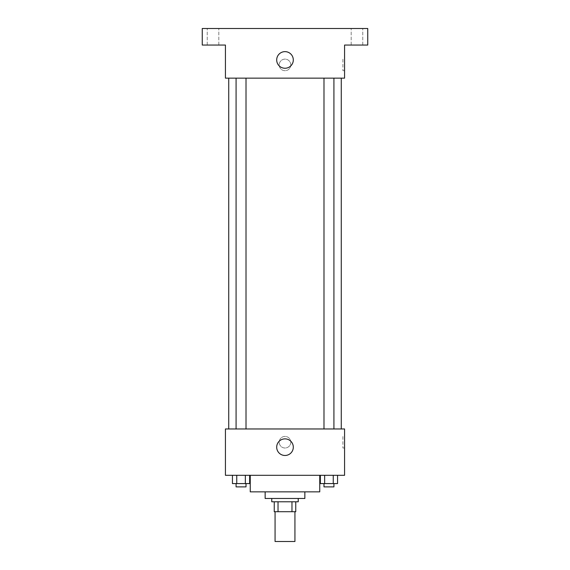 <?xml version="1.0" encoding="UTF-8"?>
<svg xmlns="http://www.w3.org/2000/svg" width="570" height="570" viewBox="0 0 570 570"><rect width="100%" height="100%" fill="white"/><g stroke="black" fill="none" stroke-linecap="round" stroke-linejoin="round"><path stroke-width="0.43" stroke-dasharray="2.85 2.14" d="M294.932 541.5L275.068 541.5M294.932 511.71L275.068 511.71L294.932 511.71M278.032 511.71L274.241 511.71L274.241 501.785L278.032 501.785L278.032 511.71L295.759 511.71M291.968 501.785L278.032 501.785L291.968 501.785L291.968 511.71M278.032 501.785L274.241 501.785M271.762 501.785L298.238 501.785M265.143 498.472L304.857 498.472M250.251 491.853L319.749 491.853M285 475.309L250.251 475.309L285 475.309M232.446 475.309L232.446 483.581L236.749 483.581L232.446 483.581L236.749 483.581L236.749 475.309L245.349 475.309L232.446 475.309L249.646 475.309L236.749 475.309L236.749 483.581L249.646 483.581L245.349 483.581L249.646 483.581L249.646 475.309L245.349 475.309L249.646 475.309L245.349 475.309L245.349 483.581L236.749 483.581L245.349 483.581L245.349 475.309L249.646 475.309L236.749 475.309L249.646 475.309M225.428 475.309L344.572 475.309L344.572 428.968L225.428 428.968L225.428 475.309M320.354 475.309L320.354 483.581L324.651 483.581L320.354 483.581L324.651 483.581L324.651 475.309L333.251 475.309L320.354 475.309L337.554 475.309L324.651 475.309L324.651 483.581L337.554 483.581L333.251 483.581L337.554 483.581L337.554 475.309L333.251 475.309L337.554 475.309L333.251 475.309L333.251 483.581L324.651 483.581L333.251 483.581L333.251 475.309L337.554 475.309L324.651 475.309L337.554 475.309M290.793 442.213A5.793 5.793 0 0 0 282.107 437.197A5.793 5.793 0 0 0 282.107 447.229A5.793 5.793 0 0 0 290.793 442.213A5.793 5.793 0 0 0 282.107 437.197A5.793 5.793 0 0 0 282.107 447.229A5.793 5.793 0 0 0 290.793 442.213M341.266 428.968L228.734 428.968L341.266 428.968M246.012 428.968L236.08 428.968L246.012 428.968L236.08 428.968L246.012 428.968L246.012 78.147L236.08 78.147L246.012 78.147M333.92 428.968L323.988 428.968L333.92 428.968L323.988 428.968L333.92 428.968L333.92 78.147L323.988 78.147L333.92 78.147M225.428 447.999L225.428 436.421L225.428 447.999M344.572 436.421L344.572 447.999L344.572 436.421L342.905 436.421L342.905 447.999L342.905 436.421M293.301 447.172A8.301 8.301 0 0 1 280.846 454.361A8.301 8.301 0 0 1 280.846 439.983A8.301 8.301 0 0 1 293.301 447.172M341.266 78.147L228.734 78.147L341.266 78.147M225.428 78.147L344.572 78.147L344.572 45.051L367.743 45.051L367.743 28.5L202.257 28.5L202.257 45.051L225.428 45.051L225.428 78.147M290.793 64.909A5.793 5.793 0 0 0 282.107 59.893A5.793 5.793 0 0 0 282.107 69.925A5.793 5.793 0 0 0 290.793 64.909A5.793 5.793 0 0 0 282.107 59.893A5.793 5.793 0 0 0 282.107 69.925A5.793 5.793 0 0 0 290.793 64.909M225.428 70.701L225.428 59.116L225.428 70.701M344.572 59.116L344.572 70.701L344.572 59.116L342.905 59.116L342.905 70.701L342.905 59.116M293.301 59.943A8.301 8.301 0 0 1 280.846 67.132A8.301 8.301 0 0 1 280.846 52.754A8.301 8.301 0 0 1 293.301 59.943M213.016 45.051L207.224 45.051L213.016 45.051M356.984 45.051L362.777 45.051L356.984 45.051M213.016 28.5L207.224 28.5L213.016 28.5M356.984 28.5L362.777 28.5L356.984 28.5M333.92 483.581L323.988 483.581L333.92 483.581L323.988 483.581L333.92 483.581L333.92 486.887L323.988 486.887L333.92 486.887L323.988 486.887L323.988 483.581M246.012 483.581L236.08 483.581L246.012 483.581L236.08 483.581L246.012 483.581L246.012 486.887L236.08 486.887L246.012 486.887L236.08 486.887L236.08 483.581M333.251 475.309L333.251 483.581M324.651 475.309L324.651 483.581M245.349 475.309L245.349 483.581M236.749 475.309L236.749 483.581M342.905 447.999L344.572 447.999M236.08 78.147L236.08 428.968M323.988 78.147L323.988 428.968M342.905 70.701L344.572 70.701M218.809 45.051L218.809 28.5L218.809 45.051M207.224 45.051L207.224 28.5L207.224 45.051M362.777 45.051L362.777 28.5L362.777 45.051M351.191 45.051L351.191 28.5L351.191 45.051"/><path stroke-width="0.85" d="M275.068 511.71L275.068 541.5L294.932 541.5L294.932 511.71M291.968 501.785L291.968 511.71L274.241 511.71L274.241 501.785M291.968 511.71L295.759 511.71L295.759 501.785L295.759 511.71M298.238 498.472L298.238 501.785L271.762 501.785L271.762 498.472M278.032 501.785L278.032 511.71M304.857 491.853L304.857 498.472L265.143 498.472L265.143 491.853M319.749 475.309L319.749 491.853L250.251 491.853L250.251 475.309M344.572 475.309L225.428 475.309L225.428 428.968L344.572 428.968L344.572 475.309M293.301 447.172A8.301 8.301 0 0 1 280.846 454.361A8.301 8.301 0 0 1 280.846 439.983A8.301 8.301 0 0 1 293.301 447.172M341.266 78.147L341.266 428.968M323.988 428.968L323.988 78.147M246.012 78.147L246.012 428.968M344.572 78.147L225.428 78.147L225.428 45.051L202.257 45.051L202.257 28.5L367.743 28.5L367.743 45.051L344.572 45.051L344.572 78.147M293.301 59.943A8.301 8.301 0 0 1 280.846 67.132A8.301 8.301 0 0 1 280.846 52.754A8.301 8.301 0 0 1 293.301 59.943M337.554 475.309L337.554 483.581L320.354 483.581L320.354 475.309M333.251 475.309L333.251 483.581M324.651 475.309L324.651 483.581M333.92 483.581L333.92 486.887L323.988 486.887L323.988 483.581M249.646 475.309L249.646 483.581L232.446 483.581L232.446 475.309M245.349 475.309L245.349 483.581M236.749 475.309L236.749 483.581M246.012 483.581L246.012 486.887L236.08 486.887L236.08 483.581M228.734 78.147L228.734 428.968M333.92 428.968L333.92 78.147M236.08 78.147L236.08 428.968"/></g></svg>
